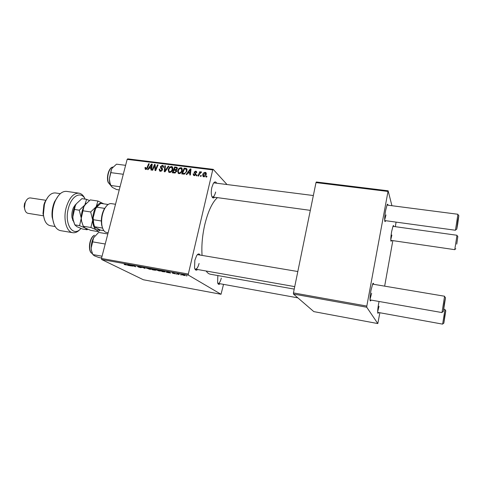 <?xml version="1.0" encoding="UTF-8"?>
<svg xmlns="http://www.w3.org/2000/svg" width="483" height="483" viewBox="0 0 483 483"><rect width="100%" height="100%" fill="white"/><g stroke="black" fill="none" stroke-linecap="round" stroke-linejoin="round"><path stroke-width="0.72" d="M197.607 269.514C196.189 270.782 195.162 270.226 194.534 267.848L194.848 260.277L196.653 255.61C198.048 253.581 199.201 253.4 200.107 255.072M194.812 268.777L195.434 269.128C196.889 269.067 198.102 267.184 199.074 263.476M214.633 197.251C213.347 198.531 212.357 198.066 211.657 195.856C211.083 193.49 211.143 190.682 211.844 187.446L213.287 183.564C214.537 181.608 215.617 181.421 216.529 182.997M211.94 196.672L212.514 196.961C213.776 196.907 214.82 195.265 215.647 192.035M220.031 283.732C218.932 284.825 218.123 284.475 217.598 282.676L217.857 275.558M217.755 283.189L218.153 283.388C219.379 283.31 220.429 281.553 221.292 278.117M202.063 255.398C201.423 245.775 202.329 235.517 204.786 224.625C208.088 211.24 212.303 202.238 217.435 197.632M391.604 240.443C391.224 241.415 390.964 241.512 390.832 240.733C390.662 238.837 390.946 235.716 391.683 231.375L393.077 225.966C393.434 225.253 393.651 225.422 393.73 226.461M390.771 239.58L391.894 235.034M385.688 220.695C385.217 221.824 384.897 221.884 384.728 220.882C384.516 218.63 384.818 215.14 385.633 210.413L387.112 204.774C387.565 203.85 387.855 203.995 387.982 205.203M384.661 219.976L385.995 214.911M371.065 300.07C370.558 301.223 370.22 301.259 370.063 300.185C369.881 298.12 370.177 294.89 370.944 290.494L372.713 283.847C373.208 282.887 373.51 283.032 373.631 284.288M370.002 299.339L371.638 293.308M378.539 312.501C378.129 313.491 377.857 313.576 377.73 312.749C377.585 310.992 377.857 308.069 378.563 303.994L379.07 301.483M377.682 311.626L379.034 306.27M177.128 274.235L176.325 273.97L177.128 274.235M181.246 274.984L180.443 274.712L181.246 274.984M159.173 271.005L155.828 269.659L160.296 270.703L160.561 271.102L159.197 270.903M167.033 272.412L166.381 272.297L166.732 271.482L167.474 271.615L170.608 273.058L167.033 272.412L167.233 271.573L167.106 272.189M154.705 270.19L152.417 269.774L150.925 268.639L154.59 269.508L155.701 270.269L154.729 270.075M145.129 268.457L140.988 266.845L144.489 268.222L144.471 267.473L145.111 267.588L145.129 268.457M124.119 264.485L125.948 264.871L124.626 263.899L125.218 264.002L126.57 265.046L124.137 264.406M132.765 266.224L130.537 264.962L134.956 266.489L133.556 265.505L135.771 266.767L131.352 265.239L132.765 266.224M101.647 259.516L143.391 279.766L221.027 294.274L188.424 275.135L101.647 259.516L101.472 258.459L188.322 274.042L188.424 275.135M128.17 265.396L127.542 265.282L127.512 264.418L128.224 264.545L131.599 266.012L128.17 265.396M140.577 267.648L137.975 266.888L141.042 267.485L137.347 266.266L140.788 267.051L137.993 266.447L141.61 267.582L140.601 267.546M149.664 269.291L146.289 267.938L150.726 268.977L151.01 269.387L149.694 269.188M172.491 273.197L174.906 273.722L172.328 272.907L173.131 272.865L175.516 273.873L172.491 273.197M163.665 271.802L161.95 271.494L160.543 270.365L164.993 271.531L165.246 271.947L163.689 271.706M184.035 275.497L181.729 274.531L184.959 275.268L185.134 275.576L184.059 275.413M178.891 274.555L177.346 273.638L179.259 273.994L178.456 273.994L178.891 274.555M186.921 276.004L186.124 275.739L186.921 276.004M182.272 170.529C181.819 172.407 180.708 173.445 178.939 173.651L178.305 173.439L177.599 170.843L179.018 168.332L180.932 167.649L181.596 167.873L182.272 170.529M187.911 173.041L186.812 174.568L186.16 174.49L190.278 168.887L191.008 168.978L190.374 175.021L189.765 174.949L189.964 173.3L187.911 173.041M145.721 169.424L145.262 169.285L145.099 167.48L145.691 167.474L145.926 168.748L146.959 167.752L148.661 163.731L149.241 163.803L147.484 167.969L145.721 169.424M162.602 169.793L160.41 171.296L159.65 171.054L159.167 169.092L159.764 169.092L159.704 169.974L160.622 170.614L162.004 169.774L160.706 168.06L160.362 166.701L162.318 165.343L162.982 165.554L163.508 167.372L162.904 167.359L162.572 166.17L162.131 166.025L160.954 166.738L161.902 168.018L162.602 169.793L161.98 169.243M168.917 166.237L164.999 171.797L164.25 171.7L164.842 165.735L165.428 165.808L164.926 170.922L168.283 166.158L168.917 166.237M172.781 169.34C172.328 171.205 171.224 172.244 169.467 172.443L168.851 172.244L168.15 169.654L169.563 167.154L171.465 166.478L172.111 166.695L172.781 169.34M206.959 176.247L206.615 177.086L205.999 177.007L206.332 176.168L206.959 176.247M226.841 184.331L213.202 169.346L212.725 169.901L127.15 159.378L101.472 258.459M212.725 169.901L188.322 274.042M176.627 171.38L174.532 173.011L172.256 172.721L174.659 166.949L176.911 167.341L177.339 168.76L176.204 170.101L176.627 171.38M149.181 168.15L148.1 169.648L147.478 169.569L151.517 164.081L152.223 164.172L151.517 170.082L150.938 170.01L151.149 168.398L149.181 168.15M154.168 166.75L152.676 170.233L152.091 170.155L154.506 164.455L155.115 164.528L155.472 169.672L157.488 164.824L158.08 164.896L155.671 170.614L155.061 170.535L154.693 165.391L154.168 166.75M194.208 175.589L193.562 175.383L193.134 173.856L193.755 173.856L194.365 175.051L195.319 174.484L194.069 172.214L195.633 171.139L196.267 171.35L196.696 172.63L196.074 172.63L195.476 171.682L194.697 172.196L195.935 174.514L194.208 175.589M184.415 174.121L181.753 173.928L184.162 168.126L186.474 168.561L187.012 170.982L184.415 174.121M206.235 174.339C205.927 175.806 205.082 176.627 203.693 176.796L203.156 176.615L202.655 174.876C202.957 173.349 203.82 172.503 205.239 172.34L205.77 172.522L206.235 174.339M201.308 175.534L200.964 176.367L200.354 176.295L200.686 175.45L201.308 175.534M199.346 174.369L198.622 176.072L198.006 175.993L199.757 171.737L200.373 171.815L200.004 172.691L201.224 171.839L201.598 172.051L199.346 174.369M197.209 175.009L196.865 175.848L196.261 175.77L196.587 174.931L197.209 175.009M127.15 159.378L127.723 158.865L213.202 169.346M223.52 284.366L221.027 294.274M293.447 294.038L313.811 311.613L377.809 323.568L366.742 307.23L293.447 294.038L293.447 292.903L366.814 306.065L366.742 307.23M387.885 191.437L315.997 182.598L316.347 182L388.133 190.803L366.814 306.065M315.997 182.598L293.447 292.903M391.924 205.716L388.133 190.803M396.072 222.12L395.348 226.684M392.836 240.625L384.649 286.147M379.861 312.743L377.809 323.568M294.219 289.112L210.377 274.229C208.807 273.946 207.4 272.877 206.156 271.017M313.352 195.537L213.77 182.852M197.927 254.704L197.227 254.831M206.796 176.645L206.332 176.168M175.516 167.764L174.659 166.949M176.863 168.271L177.406 168.338M177.261 167.692L176.881 167.329M176.09 170.765L176.669 170.831M174.979 167.698L174.23 169.497L176.217 169.491L176.742 168.712L176.543 167.963L174.979 167.698M175.1 170.318L174.23 169.497M177.207 169.153L176.742 168.712M176.627 169.889L176.217 169.491M173.946 170.173L173.131 172.123L174.834 172.304L176.035 171.29L175.818 170.505L173.946 170.173M174.019 172.944L173.131 172.123M176.506 171.731L176.035 171.29M175.438 172.866L174.834 172.304M169.43 172.437L169.328 171.688M168.664 170.125L168.15 169.654M170.022 167.577L169.563 167.154M172.123 167.698L172.739 167.679L171.465 166.478M169.913 167.661L168.73 169.756L169.249 171.616L169.678 171.761C171.036 171.525 171.876 170.668 172.208 169.201L171.706 167.305L169.913 167.661M172.691 169.654L172.208 169.201M170.33 172.359L169.678 171.761M165.391 166.243L164.842 165.735M165.343 171.302L164.926 170.922M168.694 166.55L168.283 166.158M160.392 171.29L160.41 170.734M159.668 169.545L159.167 169.092M161.298 171.217L160.622 170.614M162.463 170.191L162.004 169.774M161.062 168.38L160.706 168.06M161.932 169.141L161.684 167.897L160.362 166.701M163 166.563L163.586 166.544M163.574 166.496L162.318 165.343M146.252 169.382L145.703 168.676L146.446 169.31M145.6 168.591L144.912 167.999M145.546 167.861L145.099 167.48M146.524 169.261L145.926 168.748M149.108 164.123L148.661 163.731M152.163 164.661L151.517 164.081M151.668 168.845L151.149 168.398M150.871 165.88L149.67 167.51L151.239 167.71L151.632 164.751L150.871 165.88M150.611 168.332L149.67 167.51M152.103 165.174L151.632 164.751M151.747 168.15L151.239 167.71M155.164 165.041L154.506 164.455M155.906 170.058L155.472 169.672M156.528 168.579L156.063 168.169M157.935 165.228L157.488 164.824M155.399 167.619L154.741 167.033M155.242 165.88L154.693 165.391M193.731 174.55L193.115 173.934M193.707 174.423L193.134 173.856M194.878 175.564L194.365 175.051M195.76 174.931L195.319 174.484M195.881 174.689L195.283 174.091L195.881 174.689M195.301 174.115L195.259 173.409L194.069 172.214M196.358 172.346L196.738 172.334M196.738 172.262L195.633 171.139M195.078 173.005L195.899 173.844M194.244 175.595L194.287 175.202M190.948 169.557L190.278 168.887M190.501 173.826L189.964 173.3M189.632 170.722L188.406 172.383L190.048 172.594L190.405 169.569L189.632 170.722M189.245 173.21L188.406 172.383M190.894 170.064L190.405 169.569M190.574 173.113L190.048 172.594M184.989 168.941L184.162 168.126M186.36 169.455L187.096 169.551M186.957 169.116L186.311 168.47M184.482 168.881L182.64 173.325L183.407 173.421C185.025 173.469 186.033 172.618 186.42 170.867L186.082 169.183L184.482 168.881M183.498 174.152L182.64 173.325M186.909 171.344L186.42 170.867M184.174 174.158L183.407 173.421M178.849 173.632L178.74 172.842M178.112 171.332L177.599 170.843M179.471 168.766L179.018 168.332M181.578 168.863L182.169 168.851L180.932 167.649M179.374 168.839L178.185 170.946L178.704 172.811L179.151 172.962C180.515 172.721 181.367 171.863 181.693 170.384L181.191 168.489L179.374 168.839M182.182 170.861L181.693 170.384M179.791 173.566L179.151 172.962M203.741 176.802L203.754 176.361M203.21 175.45L202.655 174.876M205.897 173.542L206.319 173.53M206.313 173.463L205.239 172.34M205.088 172.884L203.277 174.882L203.548 176.156L205.625 174.26L205.088 172.884M206.114 174.774L205.625 174.26M204.309 176.748L203.826 176.253M201.151 175.921L200.686 175.45M200.21 172.202L199.757 171.737M201.532 172.159L201.224 171.839M197.052 175.395L196.587 174.931M127.747 264.461L127.542 265.282M128.146 264.805L129.734 265.348L128.146 264.805M144.665 267.51L144.489 268.222M146.754 267.914L146.639 268.367M146.977 268.113L150.358 269.206L147.019 267.938M151.71 268.88L154.083 269.52L151.728 268.783M152.344 269.369L155.067 270.088L152.368 269.272M167.275 271.857L168.815 272.394L167.293 271.76M167.275 271.675L167.166 272.098M162.028 271.18L161.95 271.494M161.322 270.613L162.397 271.476L164.618 271.766L161.346 270.51M156.269 269.635L156.16 270.088M156.534 269.834L159.903 270.927L156.577 269.659M182.013 274.507L181.934 274.863M183.021 274.73L182.351 274.682L182.52 274.96L184.47 275.419L183.039 274.652M178.414 273.849L178.275 274.447M456.755 244.126L457.818 236.519L456.755 244.126M390.789 240.329L454.757 249.669L456.996 235.269L392.914 226.346M457.667 224.269L458.844 215.702L457.836 220.508L456.773 229.123L457.667 224.269M384.691 220.556L455.457 230.258L457.926 214.265L386.986 205.076M444.74 316.009L443.835 323.175L445.797 310.75L444.74 316.009M377.694 312.35L442.639 324.135L444.97 309.428L443.805 309.229M444.33 303.421L443.352 311.438L445.507 297.757L444.33 303.421M370.032 299.889L442.005 312.573L444.583 296.236L372.592 284.119M120.056 186.758L110.921 185.49L110.009 183.003L109.345 178.873L109.713 182.538L111.012 185.979M123.358 174.007L123.195 174.647M123.026 174.236L110.861 172.642L111.404 169.593L112.159 168.181L116.506 164.172L125.61 165.325M112.159 168.181L111.295 169.696L109.345 178.873L110.861 172.642M119.235 189.916L116.56 189.541L112.237 187.319L110.921 185.49M101.587 258.013L98.888 257.524L94.342 255.791L92.833 254.577L91.432 250.248L91.19 247.966L93.593 237.787L98.635 232.426L107.824 233.941M102.052 256.219L92.833 254.577M105.294 243.704L104.95 243.963L92.67 241.862M104.95 243.963L105.119 244.374M94.113 236.851L93.551 237.817C91.981 240.89 91.196 244.271 91.19 247.966L91.432 250.248M92.645 254.143L91.347 250.097M103 229.135L101.641 225.15L101.303 220.972C101.4 216.589 102.348 212.659 104.141 209.181L106.652 205.8M115.515 204.261L111.241 203.627C108.874 203.391 106.665 205.106 104.612 208.765C101.973 214.132 101.092 219.777 101.961 225.694C102.601 228.978 103.779 231.14 105.493 232.172L108.114 232.842M102.583 228.091L94.577 226.738L94.777 227.143L100.494 230.101L103.869 230.651M104.473 208.891L104.606 208.372L96.697 207.171L95.477 208.964L98.055 205.335M94.614 226.847L93.382 223.061L93.171 217.688L95.477 208.964M93.171 217.688L93.684 223.575L94.577 226.738M101.303 220.972L93.382 219.717M108.138 204.484L100.73 203.385L96.697 207.171M85.189 199.141C81.222 190.876 71.677 195.488 68.501 207.962C63.822 223.786 73.06 237.938 80.981 228.459M80.196 229.232C77.787 231.9 75.306 233.054 72.758 232.697C66.431 232.051 62.923 218.92 66.286 207.273C69.323 197.728 73.543 193.025 78.94 193.17C81.482 193.611 83.487 195.47 84.972 198.748M44.563 219.892L42.987 213.601L43.887 204.834L44.762 202.262L48.179 196.75M60.303 193.671L55.4 192.946C51.433 192.669 48.089 195.597 45.372 201.731L44.406 204.581L43.41 214.295C44.122 220.966 46.41 224.77 50.274 225.718L55.159 226.527M24.911 209.912L24.15 206.646L24.542 203.633L26.426 200.252M46 200.306L30.411 197.939C28.219 197.819 26.48 199.419 25.194 202.751L24.506 207.153C24.711 210.721 25.883 212.78 28.008 213.329L43.573 215.835M78.94 193.17L66.606 191.383C62.18 191.045 58.365 194.323 55.165 201.218C52.973 206.525 52.11 212.049 52.575 217.773C53.516 225.32 56.149 229.606 60.466 230.632L72.758 232.697M54.005 224.148L52.116 217.006C51.693 211.747 52.484 206.682 54.494 201.809L58.473 195.585M73.821 222.246L71.979 217.585C71.556 214.017 72.094 210.594 73.585 207.322L76.447 203.651M75.873 204.544L74.883 205.19M72.565 220.013L73.464 221.063M98.206 231.592L90.707 230.355L85.189 228.024L83.269 226.255L81.639 221.347L81.277 218.244L83.867 206.754L84.821 205.015L90.297 199.896L97.892 201.019L96.189 206.736L90.683 211.965L92.67 220.055L90.889 227.499L96.443 229.872L98.206 231.592L100.253 230.005M83.01 210.781L90.683 211.965M103.622 203.814L97.892 201.019M83.269 226.255L90.889 227.499M83.136 225.947L81.518 221.136L81.277 218.244C81.259 214.114 82.086 210.316 83.752 206.857L86.191 203.313M99.975 229.902L96.443 229.872C94.1 228.362 92.839 225.09 92.67 220.055C92.706 214.911 93.877 210.473 96.189 206.736C98.592 203.307 100.971 202.268 103.338 203.621L103.603 203.814M89.397 200.536L86.602 199.352L84.821 205.015L79.278 210.202L81.277 218.244L79.562 225.646L85.189 228.024L87.061 229.757L87.785 229.232M74.605 224.347L73.03 219.409L72.83 216.903C72.794 212.949 73.561 209.284 75.143 205.909L76.386 203.741L81.887 198.652L86.602 199.352M87.061 229.757L82.406 228.99L76.833 226.654L74.835 224.873L73.114 219.554L72.83 216.903L75.288 205.776L76.386 203.741M74.515 209.465L79.278 210.202M74.835 224.873L79.562 225.646M177.376 168.338L176.114 167.13M176.452 170.813L175.19 169.618M175.033 172.999L174.242 172.262M166.128 170.185L165.693 169.793M162.427 168.495L161.902 168.018M147.406 168.138L146.959 167.752M151.922 166.671L151.408 166.218M190.731 171.604L190.199 171.073M186.812 169.509L185.593 168.307M144.598 267.497L144.465 268.041M113.022 167.076C109.345 167.106 106.326 177.134 108.403 182.532L110.746 185.52L108.168 182.405C106.067 176.959 109.073 167.027 113.034 167.064M94.547 235.257C89.5 237.316 87.773 252.217 92.41 253.563C87.465 252.198 89.138 237.413 94.378 235.269L94.547 235.257M176.911 167.341L177.249 167.667M176.669 168.084L177.346 168.73M175.993 170.668L176.645 171.29M172.111 166.695L172.552 167.106M172.033 167.607L172.908 168.434M169.249 171.616L170.119 172.413M160.084 170.445L161.026 171.284M162.982 165.554L163.332 165.88M162.819 166.394L163.574 167.082M194.021 174.937L194.685 175.595M196.267 171.35L196.593 171.682M196.007 171.99L196.641 172.63M186.474 168.561L186.861 168.941M181.596 167.873L182.055 168.319M181.53 168.815L182.399 169.66M178.704 172.811L179.567 173.626M205.77 172.522L206.132 172.902M205.571 173.204L206.307 173.977M203.548 176.156L204.158 176.784M457.751 236.441L457.009 235.523M455.831 248.763L454.847 249.433M458.753 215.587L457.95 214.609M310.321 210.365L212.514 196.961M456.646 229.208L455.584 229.932M443.738 323.236L442.736 323.888M297.878 297.86L218.153 283.388M445.724 310.66L444.982 309.7M443.219 311.523L442.138 312.223M195.434 269.128L294.733 286.624M197.42 254.619L297.818 271.524M445.411 297.637L444.601 296.61M109.713 182.538L110.009 183.003M101.641 225.15L101.961 225.694M104.141 209.181L104.612 208.765M93.382 223.061L93.684 223.575M44.762 202.262L45.372 201.731M24.699 203.132L25.194 202.751M24.15 206.646L24.506 207.153M42.987 213.601L43.41 214.295M52.116 217.006L52.575 217.773M54.494 201.809L55.165 201.218M72.969 220.574L73.35 220.634"/></g></svg>
